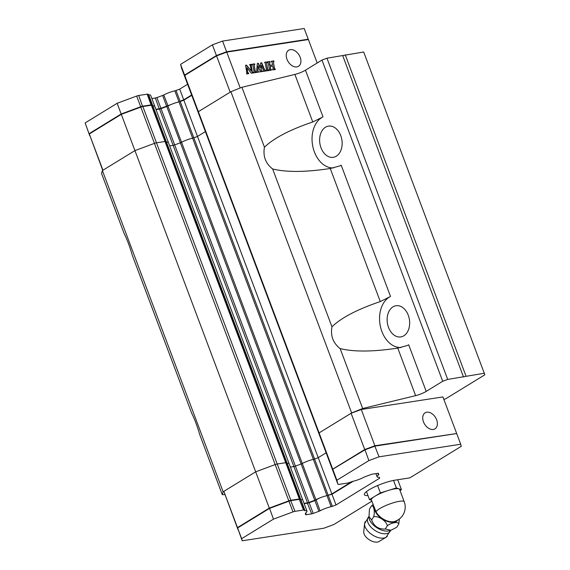 <?xml version="1.0" encoding="UTF-8"?>
<svg xmlns="http://www.w3.org/2000/svg" width="570" height="570" viewBox="0 0 570 570"><rect width="100%" height="100%" fill="white"/><g stroke="black" fill="none" stroke-linecap="round" stroke-linejoin="round"><path stroke-width="0.85" d="M367.978 495.594A19.779 3.983 -20.6 0 1 364.358 494.682A19.779 3.983 -20.6 0 1 374.661 486.858A19.779 3.983 -20.6 0 1 395.259 480.125L409.844 477.874L461.258 446.331L460.71 444.244L379.05 456.812L368.883 460.589L336.884 480.218L337.96 484.293A3.014 0.606 159.4 0 0 337.96 484.308A3.014 0.606 159.4 0 0 338.894 484.4L347.415 483.089A3.014 0.606 159.4 0 0 349.46 482.526L351.719 481.686A2.259 0.456 -20.6 0 1 352.916 481.322A10.659 2.145 159.4 0 0 364.031 477.197A2.259 0.456 -20.6 0 1 365.185 476.684L370.878 474.575A2.259 0.456 -20.6 0 1 372.409 474.147L377.732 473.328A2.259 0.456 -20.6 0 1 378.43 473.399A2.259 0.456 -20.6 0 1 378.437 473.406L378.751 474.603A2.259 0.456 -20.6 0 1 378.459 474.981A10.659 2.145 159.4 0 0 377.098 476.805A10.659 2.145 159.4 0 0 379.071 477.297A2.259 0.456 -20.6 0 1 379.485 477.404A2.259 0.456 -20.6 0 1 379.485 477.411L379.691 478.173L336.008 504.977L332.353 506.331A2.259 0.456 -20.6 0 1 331.156 506.694A10.659 2.145 159.4 0 0 320.076 510.805A2.259 0.456 -20.6 0 1 318.922 511.319L313.194 513.442A2.259 0.456 -20.6 0 1 311.662 513.869L306.339 514.689A2.259 0.456 -20.6 0 1 305.641 514.61A2.259 0.456 -20.6 0 1 305.641 514.603L305.328 513.413A2.259 0.456 -20.6 0 1 305.62 513.036A10.659 2.145 159.4 0 0 306.988 511.212A10.659 2.145 159.4 0 0 305.007 510.72A2.259 0.456 -20.6 0 1 304.587 510.613A2.259 0.456 -20.6 0 1 304.587 510.606L304.466 510.136A3.014 0.606 159.4 0 0 304.458 510.122A3.014 0.606 159.4 0 0 303.525 510.022L295.004 511.333A3.014 0.606 159.4 0 0 292.966 511.903L273.458 519.142L241.644 538.664L242.2 540.788L323.846 528.226L333.835 524.521L371.839 501.201M300.518 499.634A2.259 0.456 159.4 0 0 300.853 499.662A10.659 2.145 -20.6 0 1 302.834 500.154A10.659 2.145 159.4 0 0 300.853 499.662A2.259 0.456 -20.6 0 1 300.518 499.634M304.074 503.453L307.273 502.961A2.636 0.534 159.4 0 0 309.061 502.462L314.897 500.603L319.1 498.251A10.659 2.145 -20.6 0 1 327.002 495.644A2.259 0.456 159.4 0 0 328.12 495.309L331.982 494.268L352.338 481.479M328.12 495.309A2.636 0.534 159.4 0 0 329.41 494.91L332.018 493.941M333.094 469.067L364.893 449.552L374.768 445.89L456.684 433.542L375.024 446.103L364.857 449.88L333.094 469.067M241.644 538.664L237.619 527.955L237.847 527.514L269.467 508.112L288.826 500.923A2.636 0.534 -20.6 0 1 290.615 500.424L299.136 499.113A2.636 0.534 -20.6 0 1 299.863 499.12L300.333 499.32A3.014 0.606 159.4 0 0 299.499 499.313L290.985 500.624A3.014 0.606 159.4 0 0 288.94 501.194L269.432 508.433L237.619 527.955L242.2 540.788M314.59 500.41A2.636 0.534 159.4 0 0 316.079 499.74A10.281 2.073 -20.6 0 1 319.1 498.251M336.884 480.218L332.866 469.509L333.935 473.584A3.014 0.606 159.4 0 0 333.942 473.599A3.014 0.606 159.4 0 0 333.942 473.606L337.96 484.293M368.883 460.589L364.893 449.552M379.05 456.812L374.768 445.89M273.458 519.142L269.467 508.112M300.44 499.427L304.451 510.107L300.433 499.413A3.014 0.606 159.4 0 0 300.433 499.413A3.014 0.606 159.4 0 0 300.333 499.32M314.704 500.681L309.168 502.733A2.259 0.456 -20.6 0 1 307.636 503.16L304.166 503.695M353.179 481.265L331.982 494.268L336.008 504.977M379.364 477.318L379.691 478.173M456.684 433.542L460.71 444.244M331.854 493.926L328.199 495.28A2.259 0.456 -20.6 0 1 327.002 495.644A10.659 2.145 159.4 0 0 315.923 499.755A2.259 0.456 -20.6 0 1 314.768 500.261L301.138 463.994L295.41 466.125A2.259 0.456 -20.6 0 1 293.878 466.552L173.138 145.336L169.668 145.87L173.138 145.336A2.259 0.456 159.4 0 0 174.669 144.908L180.398 142.785A2.259 0.456 159.4 0 0 181.552 142.272A10.659 2.145 -20.6 0 1 192.639 138.161A2.259 0.456 159.4 0 0 193.829 137.798L197.484 136.444L318.224 457.66L326.126 452.808L318.224 457.66L314.569 459.014A2.259 0.456 -20.6 0 1 313.372 459.377A10.659 2.145 159.4 0 0 302.292 463.488A2.259 0.456 -20.6 0 1 301.138 463.994A2.259 0.456 159.4 0 0 302.292 463.488A10.659 2.145 -20.6 0 1 313.372 459.377A2.259 0.456 159.4 0 0 314.569 459.014L318.224 457.66L331.854 493.926L351.911 481.614M305.007 510.72L287.223 463.396A10.659 2.145 -20.6 0 1 289.204 463.887A10.659 2.145 159.4 0 0 287.223 463.396A2.259 0.456 -20.6 0 1 286.888 463.367A2.259 0.456 159.4 0 0 287.223 463.396L166.49 142.179A10.659 2.145 -20.6 0 1 168.464 142.671A10.659 2.145 159.4 0 0 166.49 142.179A2.259 0.456 -20.6 0 1 166.148 142.151A2.259 0.456 159.4 0 0 166.49 142.179L152.853 105.913A10.659 2.145 -20.6 0 1 154.833 106.405A10.659 2.145 159.4 0 0 152.853 105.913A2.259 0.456 -20.6 0 1 152.518 105.885A2.259 0.456 159.4 0 0 152.853 105.913L148.699 94.862A10.659 2.145 -20.6 0 1 150.679 95.354L154.833 106.405A10.659 2.145 159.4 0 1 154.712 107.025M314.768 500.261L309.04 502.391A2.259 0.456 159.4 0 1 307.508 502.818L293.878 466.552L290.408 467.087L293.878 466.552A2.259 0.456 -20.6 0 0 295.41 466.125L309.04 502.391M304.038 503.353L307.508 502.818M300.376 499.349L300.312 499.078A3.014 0.606 -20.6 0 1 300.312 499.078L286.674 462.804A3.014 0.606 159.4 0 0 286.674 462.804A3.014 0.606 159.4 0 0 285.741 462.705L277.219 464.016A3.014 0.606 159.4 0 0 275.175 464.586L255.666 471.825L223.853 491.347L238.046 529.737L237.483 527.613L269.304 508.091L288.812 500.852A3.014 0.606 -20.6 0 1 290.85 500.282L299.371 498.971A3.014 0.606 -20.6 0 1 300.305 499.071M333.863 473.321A3.014 0.606 -20.6 0 1 333.806 473.25L332.73 469.167L364.729 449.538L374.896 445.761L456.641 433.521M456.556 433.193L442.918 396.927L361.266 409.495L351.099 413.271L319.1 432.901L320.176 436.976L333.806 473.243A3.014 0.606 -20.6 0 1 333.806 473.243L320.176 436.983A3.014 0.606 159.4 0 0 320.176 436.983A3.014 0.606 159.4 0 0 320.183 436.998M361.266 409.495L374.896 445.761M426.816 412.195A9.419 6.384 58.5 0 0 425.135 412.801A9.419 6.384 58.5 0 0 424.622 424.173A9.419 6.384 58.5 0 0 434.988 428.854A9.419 6.384 58.5 0 0 436.136 418.629A9.419 6.384 58.5 0 0 426.816 412.195M364.729 449.538L351.099 413.271M443.866 399.435L445.911 398.679L484.849 374.789L363.696 52.005L326.959 58.204L321.972 60.057L305.47 70.181A9.419 1.895 -20.6 0 1 294.897 74.428L241.929 87.288L230.907 91.713L351.647 412.929L319.1 432.901L332.73 469.167M224.851 494.632L222.279 494.653L199.757 434.732C197.363 426.346 194.634 419.093 191.57 412.965L132.247 255.132C129.853 246.746 127.124 239.486 124.061 233.358L101.538 173.437L102.393 170.573L134.933 150.608L154.441 143.369A3.014 0.606 -20.6 0 1 156.486 142.799L165.001 141.488A3.014 0.606 -20.6 0 1 165.934 141.588A3.014 0.606 -20.6 0 1 165.941 141.595L286.667 462.79A3.014 0.606 159.4 0 0 286.674 462.804A3.014 0.606 159.4 0 0 285.741 462.705L277.219 464.016A3.014 0.606 159.4 0 0 275.175 464.586L255.666 471.825L269.304 508.091M223.853 491.347L237.483 527.613M301.138 463.994L295.41 466.125L174.669 144.908L180.398 142.785L166.768 106.519A2.259 0.456 159.4 0 0 167.922 106.006A10.659 2.145 -20.6 0 1 179.001 101.895A2.259 0.456 159.4 0 0 180.198 101.531L183.854 100.177L197.484 136.444L205.385 131.592L197.484 136.444L193.829 137.798A2.259 0.456 -20.6 0 1 192.639 138.161A10.659 2.145 159.4 0 0 181.552 142.272A2.259 0.456 -20.6 0 1 180.398 142.785L301.138 463.994M121.303 114.342L134.933 150.608L154.441 143.369A3.014 0.606 -20.6 0 1 156.486 142.799L165.001 141.488A3.014 0.606 -20.6 0 1 165.934 141.588L152.311 105.329A3.014 0.606 159.4 0 0 152.304 105.322A3.014 0.606 159.4 0 0 151.371 105.222L142.849 106.533A3.014 0.606 159.4 0 0 140.811 107.103L121.303 114.342L89.305 133.971L102.942 170.238L134.933 150.608L255.666 471.825L223.127 491.789L222.279 494.653M484.436 373.222L447.699 379.421L442.705 381.273L426.21 391.391A9.419 1.895 159.4 0 1 415.63 395.644L397.76 348.099L407.343 345.527A9.419 1.895 -20.6 0 0 408.683 344.764L426.21 391.391M351.647 412.929L362.67 408.505L415.63 395.644M319.1 432.901L320.176 436.976A3.014 0.606 159.4 0 0 320.176 436.983L199.443 115.767A3.014 0.606 -20.6 0 1 199.443 115.767A3.014 0.606 -20.6 0 1 199.436 115.76L198.367 111.684L319.1 432.901M230.907 91.713L198.367 111.684L230.18 92.162L216.55 55.896L184.73 75.418L185.806 79.494A3.014 0.606 159.4 0 0 185.806 79.501A3.014 0.606 159.4 0 0 185.813 79.515L199.443 115.767A3.014 0.606 -20.6 0 1 199.436 115.76L198.367 111.684L184.73 75.418M102.393 170.573L223.127 491.789M397.76 348.099L396.67 348.27C372.645 351.833 353.806 351.939 340.147 348.584L362.67 408.505M340.147 348.584C333.072 343.076 330.344 335.815 331.961 326.817C341.202 317.789 357.305 309.375 380.276 301.573L330.251 168.499L329.161 168.663C305.135 172.226 286.297 172.332 272.638 168.977L331.961 326.817M272.638 168.977C265.563 163.469 262.834 156.216 264.452 147.21C273.693 138.182 289.795 129.768 312.766 121.966L294.897 74.428M241.929 87.288L264.452 147.21M333.55 167.922A26.37 18.639 81.3 0 1 313.001 147.345A26.37 18.639 81.3 0 1 321.801 117.541L322.998 116.807A9.419 1.895 159.4 0 1 321.658 117.562L312.766 121.966M321.972 60.057L442.705 381.273M401.059 347.522A26.37 18.639 81.3 0 1 380.511 326.952A26.37 18.639 81.3 0 1 389.31 297.148L390.507 296.414A9.419 1.895 159.4 0 1 389.168 297.169L380.276 301.573M388.512 327.387A15.775 11.151 81.3 0 1 395.993 305.734A15.775 11.151 81.3 0 1 409.417 319.628A15.775 11.151 81.3 0 1 400.796 336.92A15.775 11.151 81.3 0 1 388.512 327.387M321.003 147.787A15.775 11.151 81.3 0 1 328.484 126.127A15.775 11.151 81.3 0 1 341.907 140.028A15.775 11.151 81.3 0 1 333.286 157.313A15.775 11.151 81.3 0 1 321.003 147.787M326.959 58.204L447.699 379.421M342.762 55.775L463.503 376.984M345.263 54.848L465.996 376.058M330.251 168.499L339.834 165.92A9.419 1.895 -20.6 0 0 341.173 165.165L390.507 296.414M159.507 109.07L173.138 145.336A2.259 0.456 159.4 0 0 174.669 144.908L161.039 108.642A2.259 0.456 -20.6 0 1 159.507 109.07L156.037 109.604M300.297 499.056L165.934 141.588A3.014 0.606 -20.6 0 1 165.941 141.595M317.191 62.992L308.377 39.551L226.732 52.119L216.55 55.896M89.305 133.971L102.742 170.359M166.768 106.519L161.039 108.642L160.911 108.293L166.639 106.177L162.614 95.461A2.259 0.456 159.4 0 0 163.768 94.955A10.659 2.145 -20.6 0 1 174.847 90.844A2.259 0.456 159.4 0 0 176.045 90.48L179.7 89.12L187.601 84.275M191.755 95.325L183.854 100.177L183.725 99.828L183.953 100.113M240.212 87.98L226.732 52.119M267.458 61.881L270.016 61.489L270.13 62.18L269.532 62.529L270.18 65.365L272.503 65.001L272.161 62.536A0.549 0.371 58.5 0 0 271.548 61.959L271.299 61.289L273.857 60.897L273.971 61.589L273.372 61.945L274.505 68.735L275.175 68.856L275.296 69.547L272.738 69.939L272.617 69.248L273.215 68.892L272.781 66.263L270.28 66.412L270.665 69.312L271.341 69.44L271.455 70.139L268.897 70.53L268.784 69.839L269.382 69.483L268.285 62.907L267.458 61.881M265.342 63.363L264.516 62.33L267.073 61.938L267.188 62.629L266.596 62.985L267.722 69.768L268.399 69.896L268.513 70.587L265.955 70.979L265.841 70.288L266.439 69.932L265.342 63.363M252.938 65.272L252.111 64.239L254.669 63.847L254.783 64.538L254.184 64.895L255.317 71.677L255.994 71.806L256.108 72.497L253.55 72.889L253.436 72.198L254.028 71.841L252.938 65.272M250.387 65.664L249.553 64.638L251.598 64.317L251.498 65.044A0.549 0.371 58.5 0 0 251.263 65.479L252.339 71.92L253.037 72.967L251.356 73.231L246.924 67.78L247.736 72.632L248.556 72.953L248.67 73.644L246.625 73.957L246.618 73.252A0.549 0.371 58.5 0 0 246.846 72.818L245.585 65.244L246.482 65.108L251.277 71.008L250.387 65.664M260.091 67.673L260.682 62.921L261.701 62.764L264.729 70.124L265.456 70.352L265.57 71.043L263.012 71.435L263.347 70.317L261.416 65.372L261.145 69.946A0.734 0.499 58.5 0 0 261.965 70.887L262.243 71.556L259.813 71.927L260.084 70.993L258.096 65.892L257.989 71.108L258.794 72.084L256.493 72.44L257.355 63.434L258.374 63.277L260.091 67.673L258.139 63.42L257.348 63.541M296.82 66.911A9.419 6.384 58.5 0 0 298.502 66.298A9.419 6.384 58.5 0 0 299.649 56.074A9.419 6.384 58.5 0 0 290.329 49.64A9.419 6.384 58.5 0 0 288.648 50.245A9.419 6.384 58.5 0 0 287.501 60.47A9.419 6.384 58.5 0 0 296.82 66.911M267.472 61.988L269.781 61.631L269.881 62.215M269.574 62.315L269.738 65.315L272.289 65.123M271.313 61.396L273.621 61.04L273.714 61.624M273.408 61.724L274.263 68.877L274.94 68.999L275.039 69.583M270.223 66.448L270.429 69.462L271.106 69.59L271.199 70.174M264.537 62.436L266.838 62.08L266.938 62.671M266.632 62.771L267.487 69.91L268.164 70.039L268.256 70.63M252.125 64.346L254.434 63.99L254.526 64.581M254.227 64.681L255.075 71.82L255.752 71.948L255.852 72.54M249.567 64.738L251.363 64.467L251.463 65.051M251.32 65.151L251.263 65.187A0.549 0.371 58.5 0 0 251.028 65.621L252.104 72.069L252.781 73.01M246.924 67.78L247.494 72.775L248.42 73.68M245.606 65.35L246.247 65.251L251.277 71.008M260.668 63.035L261.466 62.907L264.494 70.267L265.321 71.079M261.416 65.372L260.903 70.096A0.734 0.499 58.5 0 0 261.73 71.029L261.993 71.592M258.096 65.892L257.754 71.257L258.538 72.126M181.388 101.09L181.26 100.74L180.12 101.56A2.259 0.456 -20.6 0 1 179.001 101.895A10.659 2.145 159.4 0 0 171.1 104.502L166.639 106.177M168.029 105.949L163.768 94.955M181.26 100.74L183.725 99.828L191.627 94.983M185.734 79.23A3.014 0.606 -20.6 0 1 185.678 79.159A3.014 0.606 -20.6 0 1 185.678 79.145L184.986 75.261M181.659 68.464A3.014 0.606 -20.6 0 1 181.652 68.45L180.576 64.367L184.602 75.076L216.415 55.554L216.664 55.853M180.576 64.367L212.396 44.845L216.415 55.554L226.604 51.77L226.604 52.162M212.396 44.845L222.578 41.069L226.604 51.77L308.249 39.209L308.085 39.601M222.578 41.069L304.223 28.5L308.341 39.558M89.739 135.753L85.151 122.921L89.782 135.767M85.151 122.921L117.149 103.291L121.175 113.993L89.177 133.629L89.561 133.822M140.804 107.103L140.683 106.754L121.175 113.993L121.417 114.299M117.149 103.291L136.657 96.052L140.683 106.754A3.014 0.606 -20.6 0 1 142.721 106.184L151.242 104.873A3.014 0.606 -20.6 0 1 152.176 104.973A3.014 0.606 -20.6 0 1 152.176 104.987L152.418 105.764M155.909 109.255L159.379 108.72A2.259 0.456 159.4 0 0 160.911 108.293L156.885 97.591L162.614 95.461M179.7 89.12L183.725 99.828M181.652 68.45A3.014 0.606 -20.6 0 1 181.652 68.443L185.678 79.145L181.652 68.45M136.657 96.052A3.014 0.606 -20.6 0 1 138.695 95.482L147.217 94.171A3.014 0.606 -20.6 0 1 148.15 94.264A3.014 0.606 -20.6 0 1 148.157 94.278L152.169 104.965M151.884 98.553L155.353 98.011A2.259 0.456 159.4 0 0 156.885 97.591M400.026 490.542L401.451 489.666L396.364 487.941L388.37 490.428A15.069 3.035 -20.6 0 1 394.903 488.839A15.069 3.035 -20.6 0 1 398.907 488.803A15.069 3.035 -20.6 0 1 399.57 489.331L404.244 501.764A15.069 3.035 -20.6 0 0 399.577 501.272A15.069 3.035 -20.6 0 0 384.999 505.896A15.069 3.035 -20.6 0 0 376.065 511.803L371.362 499.933A15.069 3.035 -20.6 0 1 374.932 496.249A15.069 3.035 -20.6 0 1 388.37 490.428L380.382 492.907L369.481 499.598L371.49 500.275M368.84 516.399L371.633 519.968C374.034 526.381 378.587 529.395 385.284 529.017L390.984 530.257L389.716 530.691A13.424 7.374 32.3 0 0 389.716 530.691A13.424 7.374 32.3 0 1 376.998 527.834A13.424 7.374 32.3 0 1 368.975 517.581A13.424 7.374 32.3 0 1 368.968 517.56L369.438 509.153L371.462 505.961C373.785 504.949 375.16 511.732 373.649 516.776C378.109 515.437 386.674 521.115 387.301 525.825C391.355 522.476 398.537 521.372 398.758 524.065L399.356 518.985M373.108 504.578L371.547 505.832M394.49 521.493A12.611 6.933 -147.7 0 1 376.065 511.803M390.984 530.257L396.741 527.257L398.758 524.065M371.633 519.968L373.649 516.776M385.284 529.017L387.301 525.825M368.868 516.641L364.586 523.652L363.745 531.782A9.419 5.173 32.3 0 0 369.381 539.861A9.419 5.173 32.3 0 0 379.1 541.5L386.089 537.254A13.181 7.246 -147.7 0 1 380.09 537.995A13.181 7.246 -147.7 0 1 364.586 523.652L364.586 523.652A13.181 7.246 -147.7 0 1 365.377 521.557M397.718 479.741L401.451 489.666M366.482 491.611L369.481 499.598M377.611 485.54L380.382 492.907M393.542 480.425L396.364 487.941M378.751 474.603L378.259 473.307M378.459 474.981L377.832 473.314M320.076 510.805L316.079 499.74M318.922 511.319L314.897 500.603M331.156 506.694L174.847 90.844M332.353 506.331L328.213 495.316M288.826 500.923L292.966 511.903M290.615 500.424L295.004 511.333M299.136 499.113L303.525 510.022M307.273 502.961L311.662 513.869M309.061 502.462L313.194 513.442M305.698 512.979L306.339 514.689M328.199 495.28L180.198 101.531M315.923 499.755L167.922 106.006M299.371 498.971L151.371 105.222M142.849 106.533L290.85 500.282M288.812 500.852L140.811 107.103M185.806 79.494L320.176 436.976M305.47 70.181L322.998 116.807M180.184 101.496L176.045 90.48M142.642 106.569L138.695 95.482M151.157 105.258L147.217 94.171M152.083 105.194L148.15 94.264M159.301 109.098L155.353 98.011M374.49 508.262A13.374 7.346 -147.7 0 0 377.995 515.358A13.374 7.346 -147.7 0 0 394.347 522.17A13.374 7.346 32.3 0 0 397.725 520.082M368.876 516.712A13.003 7.146 32.3 0 0 368.213 517.41A13.003 7.146 32.3 0 0 370.607 526.773A13.003 7.146 32.3 0 0 382.726 533.62A13.003 7.146 32.3 0 0 389.873 531.782A13.003 7.146 32.3 0 0 390.521 530.413M387.336 536.128A13.181 7.246 -147.7 0 1 386.089 537.254L390.585 530.392M377.098 476.805L375.901 473.613M306.988 511.212L154.833 106.405M337.96 484.308L333.942 473.599M165.934 141.588L152.304 105.322M394.461 521.5A15.069 15.069 0 0 0 404.244 501.764"/></g></svg>
